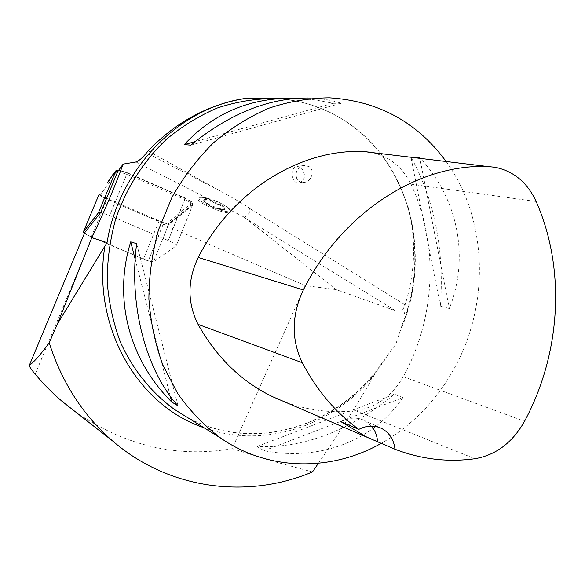 <?xml version="1.0" encoding="UTF-8"?>
<svg xmlns="http://www.w3.org/2000/svg" width="585" height="585" viewBox="0 0 585 585"><rect width="100%" height="100%" fill="white"/><g stroke="black" fill="none" stroke-linecap="round" stroke-linejoin="round"><path stroke-width="0.44" stroke-dasharray="2.92 2.19" d="M318.386 463.305C338.232 434.501 357.025 404.849 374.773 374.334L382.992 361.354L395.789 344.243L402.356 324.404L405.398 316.88L403.306 308.653C400.718 310.862 398.283 311.622 396.008 310.935L336.243 289.641L305.216 285.59L232.135 448.688C177.028 458.15 124.802 445.865 75.458 411.833M446.004 161.343C486.947 217.561 490.069 300.639 456.337 364.557C438.414 398.641 413.383 424.9 381.244 443.342M297.312 98.265L315.147 99.867L333.07 103.318L341.209 103.282C331.746 100.196 321.596 98.448 310.759 98.031L329.304 97.805M402.824 397.617L394.414 394.195C349.333 431.065 303.535 448.498 257.02 446.509L264.113 450.735C321.011 461.74 374.539 439.766 402.824 397.617L264.113 450.735M419.701 157.621L410.904 156.999C434.553 199.931 444.403 249.656 440.447 306.167L449.346 308.529C469.382 258.08 458.757 199.397 419.701 157.621L449.346 308.529M301.158 167.705C306.065 174.527 305.472 179.654 299.374 183.076C291.557 184.451 289.253 167.149 297.173 166.498L301.158 167.705M336.243 289.641L244.069 217.093L229.825 209.825C225.81 205.291 219.075 201.854 209.62 199.522L135.998 161.965M244.069 217.093C245.378 217.093 251.74 212.735 249.327 208.194C247.864 206.695 238.161 200.962 220.223 190.973L146.477 152.941M399.972 331.666C432.71 259.243 411.833 165.76 348.112 122.967C367.746 136.722 383.219 154.191 394.524 175.376L402.07 191.215L408.272 207.668C416.337 239.945 415.27 272.354 405.061 304.887L403.306 308.653M312.47 471.949L271.623 460.885L232.135 448.688M408.272 207.668C418.355 244.033 417.397 280.434 405.398 316.88M313.728 105.79C300.814 101.402 287.403 98.975 273.502 98.499C301.012 99.633 325.882 107.794 348.112 122.967C337.501 115.713 326.042 109.995 313.728 105.797C302.211 101.907 290.27 99.45 277.904 98.441M296.895 178.959C294.767 172.312 297.129 167.807 303.988 165.467L308.982 166.528C315.227 170.162 311.564 181.876 304.017 182.44C300.88 182.717 298.504 181.555 296.895 178.959M148.159 150.893L220.223 190.973M229.825 209.825L230.622 211.061C233.13 218.322 191.046 201.086 198.893 198.059C200.735 197.452 204.311 197.942 209.62 199.522M117.782 171.471L126.755 174.242L184.816 199.58C190.169 202.037 192.794 203.916 192.677 205.218L168.429 225.049L163.12 224.399L305.216 285.59M163.12 224.399L148.268 260.903L92.233 237.181C87.472 235.09 84.993 233.554 84.796 232.574M494.947 167.251L370.502 152.232C388.637 155.866 402.1 166.513 410.897 184.173C439.255 243.492 435.679 317.918 403.255 376.652C391.884 396.316 375.987 407.665 355.57 410.707C331.359 413.419 307.6 410.421 284.31 401.712M341.062 421.763C349.267 417.324 357.142 416.944 364.696 420.63L371.49 426.085M257.02 446.509L394.414 394.195M440.447 306.167L410.904 156.999M341.209 103.282L190.812 145.146M333.07 103.318L195.097 141.621M136.656 243.696L178.015 405.836M135.186 259.265L170.242 396.118M84.43 233.444L91.245 237.02L143.376 259.089C148.729 261.261 152.107 262.146 153.526 261.751L176.26 245.868C176.304 244.749 173.621 242.98 168.209 240.559L109.629 215.477L100.642 212.589L109.629 215.477L168.209 240.559C173.621 242.98 176.304 244.749 176.26 245.868L153.526 261.751L148.268 260.903M204.977 202.103L203.653 200.582L203.968 199.799L205.094 202.286L204.063 201.064L211.192 206.293L207.039 204.479L205.73 202.966L207.353 203.697L207.039 204.479M220.574 209.459L217.693 209.137L213.554 207.324L220.574 209.459L225.43 209.196L225.115 209.971L222.212 209.649M207.353 203.697L218.008 208.355L217.693 209.137M221.861 206.11L222.176 205.32L223.134 207.624L221.861 206.11L217.664 204.267L222.176 205.32L211.368 200.582L215.265 203.214L211.053 201.372L211.368 200.582C207.434 199.434 204.962 199.171 203.968 199.799L206.52 200.889L203.653 200.582M229.371 208.816L230.132 209.993C232.53 216.918 192.494 200.516 199.982 197.635C203.339 196.904 209.371 198.344 218.088 201.971C223.616 204.443 227.375 206.724 229.371 208.816M225.115 209.971L223.858 208.479L225.43 209.196C226.219 208.479 225.137 207.185 222.176 205.32M211.053 201.372L208.158 201.064L211.368 200.582M206.52 200.889L208.158 201.064M215.265 203.214L217.664 204.267M223.134 207.624L223.858 208.479M218.008 208.355L224.552 209.467L225.43 209.196M213.554 207.324L211.192 206.293M203.968 199.799L204.063 201.064M205.73 202.966L205.094 202.286M191.763 202.944L167.727 222.856C166.491 223.324 163.624 222.636 159.135 220.801L107.377 198.49C102.938 196.48 100.766 194.988 100.869 194.023L117.797 170.674L119.559 170.374L127.281 172.721L185.248 198.037L191.046 201.372L193.035 204.143L192.202 202.278L185.321 198.322L127.281 172.977L118.66 170.257L127.281 172.977L109.629 215.477L126.755 174.242M127.281 172.721L190.205 200.845L190.783 205.986L167.975 224.143C156.721 220.435 144.663 215.689 131.8 209.898C118.141 204.362 107.289 199.068 99.231 194.008C99.377 195.207 101.965 196.94 106.996 199.214L158.703 221.488C164.019 223.66 167.412 224.479 168.882 223.923L193.035 204.143L176.136 246.007L192.538 205.379M185.211 416.103C254.906 456.154 346.159 424.622 387.577 355.27M244.413 217.605L396.008 310.935M405.061 304.887L249.327 208.194M374.773 374.334C334.115 425.631 264.413 449.69 203.909 427.701M35.173 374.195L92.233 237.181M410.897 184.173L536.153 201.511M403.255 376.652L524.54 421.28M355.57 410.707L474.888 458.735M168.429 225.049L153.526 261.751L168.882 223.923L167.727 222.856M184.816 199.58L168.209 240.559L185.248 198.037M91.245 237.02L107.377 198.49M159.135 220.801L143.376 259.089M100.869 194.023L99.282 193.913M117.797 170.674L116.042 170.549M273.502 98.499L295.915 98.221M402.356 324.404C421.215 276.105 418.684 219.609 394.561 175.361M185.211 416.096C252.398 454.633 340.17 426.619 382.992 361.354M303.988 165.467L297.173 166.498M304.017 182.44L299.374 183.076M380.082 427.759L364.696 420.63M193.174 203.975L192.677 205.218M199.982 197.635L198.893 198.059M230.132 209.993L230.622 211.061M223.36 209.584L224.552 209.467M119.559 170.374L118.119 170.191M191.046 201.372L192.202 202.278"/><path stroke-width="0.88" d="M381.244 443.342C331.6 471.525 268.954 471.408 220.984 438.297C204.684 426.055 190.337 411.255 177.935 393.902L162.857 365.091C155.222 344.134 150.572 322.101 148.89 298.993C149.007 275.645 152.224 252.574 158.528 229.781L171.99 197.299C183.573 176.926 197.43 158.74 213.569 142.733C230.731 128.261 249.151 116.759 268.822 108.225C288.873 101.519 309.034 98.046 329.304 97.805C378.246 100.912 417.149 122.09 446.004 161.343M310.759 98.031C270.445 97.205 230.468 112.912 190.812 145.146L184.231 144.634C213.949 112.7 251.177 97.227 295.915 98.221L297.312 98.265M178.015 405.836L171.756 402.027C129.453 359.994 112.832 299.132 130.733 241.883L136.656 243.696C128.51 305.026 145.899 370.21 178.015 405.836M107.033 242.651L91.786 237.7C103.998 212.333 114.455 187.8 123.15 164.093L135.998 161.965C138.901 160.926 142.396 157.913 146.477 152.941L148.159 150.893C175.778 122.133 207.88 104.693 244.464 98.58C179.003 107.991 118.835 169.123 107.033 242.651L57.542 323.71L49.213 342.876C40.818 354.349 34.171 361.881 29.272 365.464L29.257 365.486C29.491 366.722 31.458 369.625 35.173 374.195L44.204 384.389L53.827 393.99L61.915 401.215L75.458 411.833M318.386 463.305L312.47 471.949C247.916 499.195 169.416 490.011 112.81 441.119C83.319 415.694 62.12 382.948 49.213 342.876M277.904 98.441L244.464 98.58M91.786 237.7L57.542 323.71M84.796 232.574L100.642 212.589L117.782 171.471L123.15 164.093M366.554 436.98L341.062 421.763L358.788 429.39C335.783 412.717 316.953 390.502 302.313 362.729C291.169 339.417 291.513 315.169 303.337 289.97C342.21 212.15 419.05 163.551 487.875 166.549L494.947 167.251C513.637 171.083 527.378 182.505 536.153 201.511C566.112 269.224 560.869 353.845 524.54 421.28C512.533 442.589 495.985 455.072 474.888 458.735C447.715 462.428 421.083 459.262 394.999 449.251L272.881 396.813C241.671 381.793 216.742 357.64 198.081 324.375C187.229 302.774 187.28 280.464 198.249 257.437C232.274 190.417 300.836 148.634 363.651 151.544L370.502 152.232M284.31 401.712L272.881 396.813M358.788 429.39C366.905 425.273 374.634 425.032 381.998 428.644C389.515 432.871 393.851 439.744 394.999 449.251M371.49 426.085C375.087 430.428 377.12 435.657 377.588 441.77M195.097 141.621L184.231 144.634M130.733 241.883L135.186 259.265M170.242 396.118L171.756 402.027M100.642 212.589L98.434 212.757L83.319 232.062L84.43 233.444M116.042 170.549L107.56 182.366C111.399 178.725 111.625 172.955 118.66 170.257L116.042 170.549L98.434 212.757M273.502 98.499C254.621 98.726 235.894 101.892 217.306 108.006C199.105 115.786 182.089 126.258 166.272 139.427C143.442 161.306 126.616 187.69 115.793 218.585C110.068 239.323 107.201 260.332 107.187 281.619C108.832 302.701 113.227 322.832 120.371 342.028C132.868 369.749 151.573 392.835 174.564 409.493L185.211 416.103M203.909 427.701C137.914 405.851 91.604 326.605 104.92 246.058M84.832 232.501L29.272 365.464M363.651 151.544L487.875 166.549M198.249 257.437L303.337 289.97M198.081 324.375L302.313 362.729M99.282 193.913L83.348 232.026M185.211 416.096L220.984 438.297M112.81 441.119L61.915 401.215M29.257 365.486L84.81 232.537M381.998 428.644L380.082 427.759M83.319 232.062L99.253 193.964"/></g></svg>
